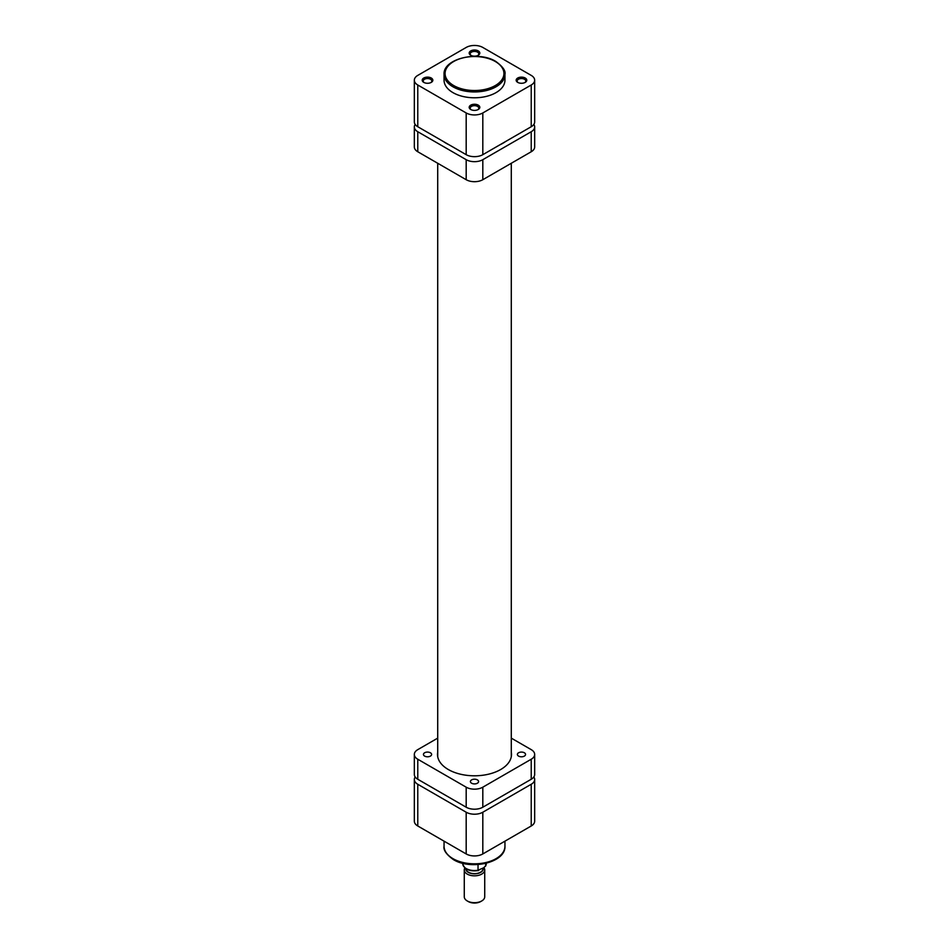 <?xml version="1.0" encoding="UTF-8"?>
<svg xmlns="http://www.w3.org/2000/svg" width="949" height="949" viewBox="0 0 949 949"><rect width="100%" height="100%" fill="white"/><g stroke="black" fill="none" stroke-linecap="round" stroke-linejoin="round"><path stroke-width="1.42" d="M470.74 55.256L470.74 55.256A5.314 3.072 180 0 1 470.74 50.914A5.314 3.072 180 0 1 478.26 50.914A5.314 3.072 180 0 1 478.26 55.256A5.314 3.072 180 0 1 470.74 55.256M477.857 55.457A4.294 2.479 0 0 0 478.794 53.915A4.294 2.479 0 0 0 477.537 52.159A4.294 2.479 0 0 0 472.863 51.626A4.294 2.479 0 0 0 470.206 53.915A4.294 2.479 0 0 0 471.143 55.457M423.764 82.373L423.764 82.373A5.314 3.072 180 0 1 423.764 78.032A5.314 3.072 180 0 1 431.285 78.032A5.314 3.072 180 0 1 431.285 82.373A5.314 3.072 180 0 1 423.764 82.373M430.882 82.575A4.294 2.479 0 0 0 431.819 81.033A4.294 2.479 0 0 0 430.561 79.289A4.294 2.479 0 0 0 425.887 78.743A4.294 2.479 0 0 0 423.23 81.033A4.294 2.479 0 0 0 424.167 82.575M470.74 109.491L470.74 109.491A5.314 3.072 180 0 1 470.74 105.149A5.314 3.072 180 0 1 478.26 105.149A5.314 3.072 180 0 1 478.26 109.491A5.314 3.072 180 0 1 470.74 109.491M477.857 109.704A4.294 2.479 0 0 0 478.794 108.15A4.294 2.479 0 0 0 477.537 106.407A4.294 2.479 0 0 0 472.863 105.861A4.294 2.479 0 0 0 470.206 108.15A4.294 2.479 0 0 0 471.143 109.704M517.715 82.373L517.715 82.373A5.314 3.072 180 0 1 517.715 78.032A5.314 3.072 180 0 1 525.236 78.032A5.314 3.072 180 0 1 525.236 82.373A5.314 3.072 180 0 1 517.715 82.373M524.833 82.575A4.294 2.479 0 0 0 525.77 81.033A4.294 2.479 0 0 0 524.512 79.289A4.294 2.479 0 0 0 519.827 78.743A4.294 2.479 0 0 0 517.181 81.033A4.294 2.479 0 0 0 518.118 82.575M452.97 92.634A30.451 17.58 0 0 0 486.149 96.442A30.451 17.58 0 0 0 504.951 80.202L504.951 74.366A30.451 17.58 180 0 1 486.149 90.606A30.451 17.58 180 0 1 452.97 86.798A30.451 17.58 180 0 1 444.049 74.366L444.049 80.202A30.451 17.58 0 0 0 452.97 92.634M534.667 80.202L534.667 121.923A11.756 6.785 180 0 1 531.226 126.727L531.226 84.995A11.756 6.785 0 0 0 534.667 80.202A11.756 6.785 0 0 0 531.226 75.398L482.816 47.45A11.756 6.785 0 0 0 466.184 47.45L417.774 75.398A11.756 6.785 0 0 0 414.333 80.202A11.756 6.785 0 0 0 417.774 84.995L417.774 126.727L466.184 154.675L466.184 112.955L417.774 84.995M466.184 112.955A11.756 6.785 0 0 0 482.816 112.955L482.816 154.675L531.226 126.727M531.226 84.995L482.816 112.955M417.774 126.727A11.756 6.785 180 0 1 414.333 121.923L414.333 80.202M482.816 154.675A11.756 6.785 180 0 1 466.184 154.675M443.456 141.555A40.06 23.132 0 0 0 446.172 143.287A40.06 23.132 0 0 0 449.174 144.853M531.226 151.757L531.226 131.733A11.756 6.785 0 0 0 534.667 126.929L534.667 146.953A11.756 6.785 180 0 1 531.226 151.757L482.816 179.705A11.756 6.785 180 0 1 466.184 179.705L466.184 159.681L417.774 131.733L417.774 151.757A11.756 6.785 180 0 1 414.333 146.953L414.333 126.929A11.756 6.785 0 0 0 417.774 131.733M466.184 179.705L417.774 151.757M531.226 131.733L482.816 159.681L482.816 179.705M499.826 144.853A40.06 23.132 0 0 0 505.544 141.555M415.164 124.426A11.756 6.785 0 0 0 414.333 126.929M466.184 159.681A11.756 6.785 0 0 0 482.816 159.681M534.667 126.929A11.756 6.785 0 0 0 533.836 124.426M531.226 784.265A11.756 6.785 0 0 0 534.667 779.473L534.667 821.193A11.756 6.785 180 0 1 531.226 825.986L531.226 784.265L482.816 812.225L482.816 853.946L531.226 825.986M482.816 853.946A11.756 6.785 180 0 1 466.184 853.946L417.774 825.986A11.756 6.785 180 0 1 414.333 821.193L414.333 779.473A11.756 6.785 0 0 0 417.774 784.265L466.184 812.225A11.756 6.785 0 0 0 482.816 812.225M415.164 776.97A11.756 6.785 0 0 0 414.333 779.473M534.667 779.473A11.756 6.785 0 0 0 533.836 776.97M464.275 869.925L464.275 896.793A10.225 5.896 0 0 0 467.276 900.969L468.284 901.55A8.79 5.077 180 0 0 480.716 901.55L481.724 900.969A10.225 5.896 0 0 0 484.725 896.793L484.725 869.925A10.225 5.896 180 0 1 481.724 874.1A10.225 5.896 180 0 1 470.585 875.381A10.225 5.896 180 0 1 464.275 869.925A10.225 5.896 180 0 1 464.88 867.932M465.722 868.584A8.79 5.077 0 0 0 471.001 873.412A8.79 5.077 0 0 0 480.716 872.345A8.79 5.077 0 0 0 483.207 868.062M483.931 867.647A10.225 5.896 180 0 1 484.725 869.925M482.982 868.193L482.982 868.762A8.482 4.899 180 0 1 480.502 872.214A8.482 4.899 180 0 1 471.273 873.282A8.482 4.899 180 0 1 466.018 868.786M462.744 863.27L462.744 863.744A11.756 6.785 0 0 0 478.035 870.221L483.67 867.801L485.71 865.785A11.756 6.785 0 0 0 486.256 863.744L485.568 866.212L485.71 863.4M462.744 863.744C464.429 869.521 469.743 871.763 478.699 870.506L478.035 870.221L478.035 864.551M467.276 900.969A10.225 5.896 0 0 0 481.724 900.969L480.716 901.55M430.419 752.771A4.093 2.361 0 0 0 425.959 752.26A4.093 2.361 0 0 0 423.444 754.431A4.093 2.361 0 0 0 424.642 756.104A4.093 2.361 0 0 0 429.09 756.614A4.093 2.361 0 0 0 431.617 754.431A4.093 2.361 0 0 0 430.419 752.771M477.394 779.888A4.093 2.361 0 0 0 472.934 779.378A4.093 2.361 0 0 0 470.407 781.561A4.093 2.361 0 0 0 471.606 783.222A4.093 2.361 0 0 0 476.066 783.732A4.093 2.361 0 0 0 478.593 781.561A4.093 2.361 0 0 0 477.394 779.888M524.358 752.771A4.093 2.361 0 0 0 519.91 752.26A4.093 2.361 0 0 0 517.383 754.431A4.093 2.361 0 0 0 518.581 756.104A4.093 2.361 0 0 0 523.041 756.614A4.093 2.361 0 0 0 525.556 754.431A4.093 2.361 0 0 0 524.358 752.771M437.714 752.189A36.999 21.364 0 0 0 437.501 754.431A36.999 21.364 0 0 0 448.343 769.544A36.999 21.364 0 0 0 488.652 774.17A36.999 21.364 0 0 0 511.499 754.431A36.999 21.364 0 0 0 511.286 752.189M437.714 738.132L417.774 749.639A11.756 6.785 0 0 0 414.333 754.431A11.756 6.785 0 0 0 417.774 759.236L466.184 787.184A11.756 6.785 0 0 0 482.816 787.184L531.226 759.236A11.756 6.785 0 0 0 534.667 754.431A11.756 6.785 0 0 0 531.226 749.639L511.286 738.132M417.774 759.236L417.774 779.259L466.184 807.219L466.184 787.184M482.816 787.184L482.816 807.219L531.226 779.259L531.226 759.236M534.667 754.431L534.667 774.467A11.756 6.785 180 0 1 531.226 779.259M482.816 807.219A11.756 6.785 180 0 1 466.184 807.219M417.774 779.259A11.756 6.785 180 0 1 414.333 774.467L414.333 754.431M453.693 85.54A29.431 16.999 0 0 0 495.307 85.54A29.431 16.999 0 0 0 495.307 61.507A29.431 16.999 0 0 0 453.693 61.507A29.431 16.999 0 0 0 453.693 85.54M452.97 858.655A30.451 17.58 0 0 0 486.149 862.475A30.451 17.58 0 0 0 504.951 846.223C505.805 862.677 470.775 870.518 453.385 859.592C446.362 854.503 443.242 850.043 444.049 846.223A30.451 17.58 0 0 0 452.97 858.655M417.774 784.265L417.774 825.986M466.184 853.946L466.184 812.225M504.951 74.366C505.853 70.902 502.804 66.596 495.829 61.46C478.403 50.38 442.91 58.613 444.049 74.366M504.951 841.158L504.951 846.223M444.049 841.158L444.049 846.223M437.714 163.264L437.714 756.673M511.286 163.264L511.286 756.673"/></g></svg>
